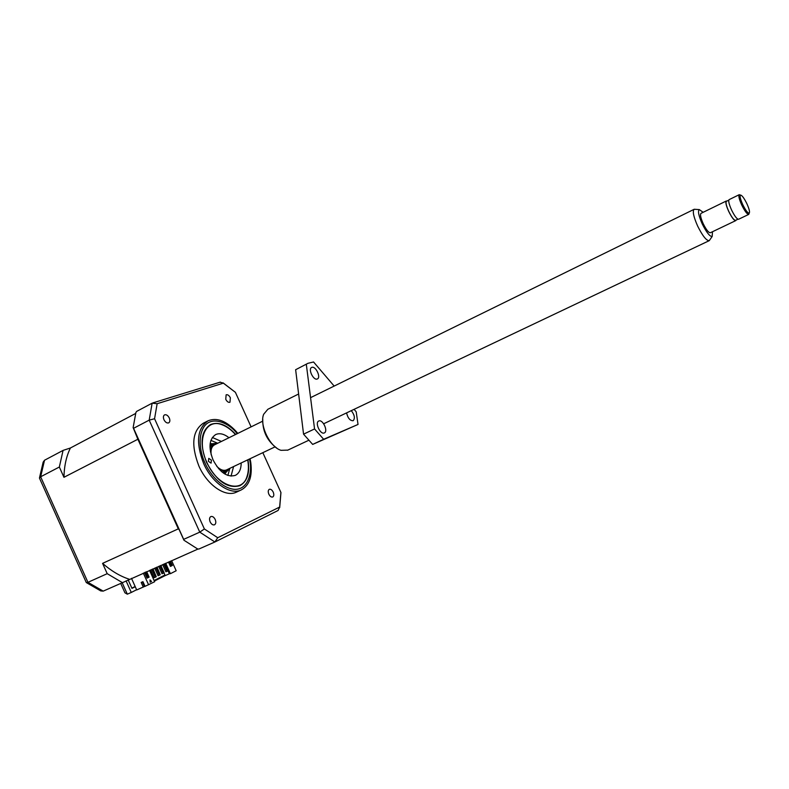 <?xml version="1.0" encoding="UTF-8"?>
<svg xmlns="http://www.w3.org/2000/svg" width="789" height="789" viewBox="0 0 789 789"><rect width="100%" height="100%" fill="white"/><g stroke="black" fill="none" stroke-linecap="round" stroke-linejoin="round"><path stroke-width="1.18" d="M709.903 239.728L709.203 240.675C706.392 240.724 702.545 235.862 697.663 226.108C693.531 216.748 692.357 211.146 694.142 209.302L695.237 209.332M216.778 466.338C220.289 469.889 223.563 471.072 226.581 469.889L274.986 446.899M712.516 231.719L712.171 236.473C709.814 236.631 706.52 232.469 702.269 223.997C698.679 215.87 697.683 211.067 699.271 209.588L703.167 212.3M736.088 220.101L735.713 220.634C734.086 220.595 731.748 217.527 728.711 211.422C726.107 205.584 725.308 202.112 726.294 201.008L726.925 201.057M735.713 220.634L710.347 232.755C708.621 232.775 706.244 229.767 703.226 223.731C700.671 217.951 699.942 214.48 701.026 213.346L726.294 201.008M737.952 219.214L735.575 220.348C733.997 220.309 731.728 217.33 728.78 211.403C726.255 205.732 725.476 202.359 726.432 201.294L728.78 200.15M749.146 213.277L748.722 214.411C747.144 214.342 744.826 211.245 741.778 205.11C739.155 199.242 738.317 195.771 739.254 194.686L740.348 195.051M749.165 213.217L748.722 214.411L738.573 219.263C736.956 219.224 734.628 216.147 731.581 210.032C728.977 204.183 728.168 200.712 729.144 199.617L739.254 194.686L740.467 195.08C741.916 195.159 744.047 198.009 746.848 203.631C749.254 209.016 750.023 212.211 749.165 213.217C747.716 213.148 745.595 210.298 742.784 204.657C740.378 199.272 739.599 196.076 740.467 195.08M262.579 421.227L214.549 444.818C211.689 446.416 210.564 449.72 211.166 454.74M250.764 462.433L250.054 458.734L250.764 462.433C252.529 476.339 249.354 485.501 241.247 489.93C230.388 495.423 212.162 483.026 203.7 463.676C195.633 442.639 197.092 428.358 208.069 420.803C216.65 417.351 225.822 420.685 235.586 430.814L237.814 433.398M236.661 492.04L236.453 492.139C225.555 497.642 207.31 485.314 198.877 466.003C190.839 445.026 192.338 430.755 203.365 423.18L207.862 420.912M210.14 521.874C209.164 519.27 209.391 517.495 210.85 516.548C212.488 516.114 213.937 517.091 215.2 519.487C216.186 522.091 215.949 523.866 214.49 524.823C212.852 525.257 211.403 524.271 210.14 521.874M268.832 494.18C267.915 491.774 268.073 490.156 269.315 489.318C270.745 488.953 272.047 489.89 273.211 492.119C274.138 494.525 273.98 496.153 272.728 496.991C271.308 497.356 270.006 496.419 268.832 494.18M225.753 399.303L226.137 394.806C227.666 394.392 229.076 395.378 230.358 397.774L229.964 402.262C228.445 402.686 227.035 401.7 225.753 399.303M163.964 419.748C163.057 417.401 163.244 415.773 164.536 414.876C166.311 414.353 167.889 415.389 169.29 417.983C170.207 420.34 170.02 421.967 168.718 422.865C166.952 423.377 165.374 422.342 163.964 419.748M235.704 434.433C226.828 424.729 218.425 421.434 210.495 424.551C200.761 431.228 199.469 443.882 206.61 462.482C216.61 481.211 227.686 488.953 239.836 485.699C247.351 481.507 250.054 472.848 247.943 459.74M229.007 468.735C226.423 471.792 222.952 471.753 218.583 468.636M222.143 472.128L226.542 471.832L229.698 468.41M229.855 468.331L227.873 475.451M210.91 440.39L217.734 443.25M217.577 443.329L213.01 443.635L209.963 446.939M210.485 451.89C210.752 446.535 212.892 443.793 216.886 443.674M156.991 567.094L160.157 574.55M144.88 572.459L147.346 577.933M152.987 568.859L156.202 576.542M262.826 452.669L280.914 492.464L279.641 507.061L217.725 537.733L204.381 528.965L154.565 418.742L157.139 403.712L223.366 383.158L235.418 392.36L251.099 426.869M204.381 528.965L199.775 532.141L183.669 539.37L133.558 428.299L149.19 420.142L154.565 418.742M143.509 582.943L142.957 583.189M169.576 573.702L164.763 575.792L164.95 574.994L154.102 580.507M144.594 585.339L144.042 585.616M164.763 575.792L154.358 581.079M144.851 585.921L144.308 586.197M217.725 537.733L214.884 541.994L199.775 532.141L149.19 420.142L152.139 403.179L136.655 411.394L135.905 412.469L133.134 427.599L133.558 428.299M279.641 507.061L278.093 510.473L215.19 541.846M223.366 383.158L220.042 382.211M157.139 403.712L152.139 403.179M164.95 574.994L163.984 572.834M151.31 581.523L150.127 582.144L151.31 581.523L150.018 580.28M131.487 578.327L136.704 589.955L144.446 586.513L142.375 581.917M143.273 587.115L141.172 582.44L142.937 581.671L145.048 586.345L154.644 581.73L149.545 570.378M131.871 588.14L135.156 586.493M214.884 541.994L198.808 549.065L197.487 548.888L183.945 540.218L183.669 539.37M167.988 570.812L167.061 571.285L163.826 564.086M146.655 571.65L149.111 577.114L147.06 578.081L144.604 572.597L145.393 572.203M160.838 565.407L164.151 572.755L163.175 573.248L159.842 565.841M156.833 567.173L160.236 574.727L159.25 575.23L155.827 567.616M152.79 568.948L156.281 576.72L155.295 577.223L151.774 569.402M137.868 438.092L179.182 529.666L178.304 528.857L102.57 563.366L107.205 573.682L87.944 582.331L40.643 476.783L59.343 467.029L63.958 477.296L137.878 439.246L133.134 427.599M183.945 540.218L179.182 529.666M128.143 579.866L131.97 588.367L135.254 586.71M165.71 563.257L170.404 573.692L176.174 570.753L171.627 560.654M170.404 573.692L169.201 573.495L164.773 563.671M169.517 561.581L171.44 565.851L172.377 565.447L170.444 566.413L168.481 562.044M170.444 561.176L172.377 565.447M171.44 565.851L170.424 566.364M149.111 577.114L147.079 578.13L144.594 572.597M145.709 572.064L148.164 577.518M150.127 582.144L149.999 579.925L151.547 581.424M143.322 573.11L148.588 584.817M167.061 571.285L165.897 571.788L162.662 564.599M163.175 573.248L162.011 573.751L158.678 566.354M159.25 575.23L158.086 575.733L154.664 568.129M155.295 577.223L154.121 577.735L150.6 569.914M137.878 439.246L178.304 528.857M136.615 589.748L131.28 592.46L126.082 580.882M86.484 582.676L100.785 590.931L103.211 591.129L122.463 582.667L107.205 573.682M122.463 582.667L198.147 548.976M102.57 563.366C111.259 570.98 120.184 576.276 129.366 579.264M135.619 413.475L70.399 448.004L63.071 450.401L44.519 460.243L43.168 462.117L39.519 477.72M63.958 477.296C64.185 466.102 66.335 456.338 70.399 448.004M59.343 467.029L63.071 450.401M131.28 592.46L127.325 594.176L124.938 592.825L120.717 583.426M44.519 460.243L40.643 476.783L39.47 478.134L86.169 582.292M103.211 591.129L87.944 582.331L86.218 582.479M241.178 462.956C241.148 469.238 239.185 473.39 235.29 475.392C227.143 477.592 219.737 472.424 213.06 459.908C208.276 447.481 209.154 439.029 215.693 434.552C219.667 432.826 224.096 433.891 228.978 437.737M221.423 441.445L212.349 437.481M208.414 461.338L208.76 458.35L211.413 460.145L211.067 463.143L208.414 461.338M247.687 459.859C248.831 466.2 248.604 471.753 247.006 476.517C241.927 494.308 217.093 486.32 206.866 462.384C196.106 439.828 205.791 417.884 222.202 424.817C226.847 426.563 231.266 429.808 235.447 434.552M231.039 476.132L233.574 466.565M298.627 394.007L267.856 409.264L263.694 414.225C259.127 424.729 269.917 447.205 281.022 450.322L287.817 450.115M262.747 419.146C262.471 431.169 267.136 440.804 276.722 448.063M354.074 409.333L356.194 411.799L358.028 424.452L312.671 444.414L303.558 434.167L295.638 369.725L307.947 363.315L313.558 361.983L334.171 386.077M318.835 420.991C322.78 419.067 328.451 431.366 324.328 432.914L324.279 432.934C320.364 434.946 314.614 422.579 318.746 421.03L318.835 420.991M311.872 367.358C315.679 365.79 321.222 377.428 317.395 378.937L317.208 379.016C313.43 380.673 307.818 368.966 311.645 367.447L311.872 367.358M351.312 410.645C354.606 415.024 355.218 418.377 353.156 420.715L353.107 420.734C350.02 420.744 347.841 418.131 346.578 412.894M295.638 369.725L307.73 363.433M303.558 434.167L314.555 428.95L306.31 364.301M312.671 444.414L323.658 439.276L314.555 428.95M358.028 424.452L323.658 439.276M249.442 459.03C252.884 471.625 248.328 490.383 234.116 489.318C220.101 487.73 208.888 472.216 205.051 463.104C200.909 454.425 196.865 437.313 204.262 426.395C212.054 415.487 229.175 422.904 237.193 433.694M212.734 443.773L210.16 443.586M224.885 474.051L226.344 471.921M127.325 594.176L122.206 582.775M709.203 240.675L323.677 423.772M712.171 236.473L709.272 240.635M694.142 209.302L310.56 397.666M699.271 209.588L694.221 209.272M235.586 430.814L237.805 433.398M236.453 492.139L241.247 489.93M223.593 473.222L226.542 471.832M210.002 445.114L213.01 443.635M278.093 510.473L215.121 541.875M279.691 507.672L280.953 492.514M235.418 392.33L223.07 382.852M152.938 402.873L220.378 382.103M308.598 440.351L287.531 450.253"/></g></svg>
